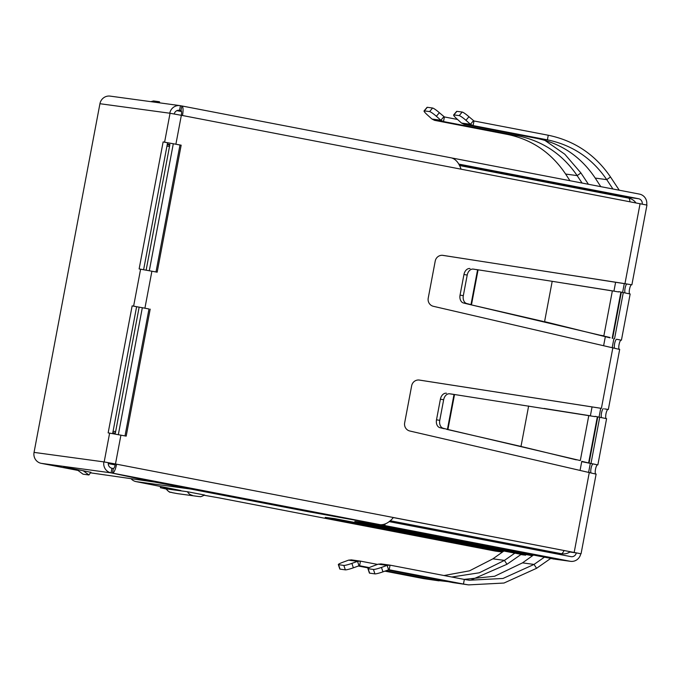 <?xml version="1.0" encoding="UTF-8"?>
<svg xmlns="http://www.w3.org/2000/svg" width="681" height="681" viewBox="0 0 681 681"><rect width="100%" height="100%" fill="white"/><g stroke="black" fill="none" stroke-linecap="round" stroke-linejoin="round"><path stroke-width="1.02" d="M631.423 284.752A4.699 1.192 -79.1 0 0 629.559 289.059A4.699 1.192 -79.1 0 0 629.636 293.851M614.483 348.008A4.699 1.192 100.9 0 1 614.815 342.73A4.699 1.192 100.9 0 1 616.654 339.283L621.115 340.142A4.699 1.192 -79.1 0 0 619.216 343.871A4.699 1.192 -79.1 0 0 619.046 349.098M607.861 409.443A4.699 1.192 -79.1 0 0 605.996 413.75A4.699 1.192 -79.1 0 0 606.073 418.543M589.056 463.071L588.605 462.978L597.339 416.798L597.782 416.883L589.056 463.071L597.552 464.842A4.699 1.192 -79.1 0 0 595.654 468.562A4.699 1.192 -79.1 0 0 595.483 473.789M523.357 554.768L521.297 554.504M521.399 554.394L520.803 554.632L521.382 554.513M524.813 555.049A9.398 9.091 -82.2 0 1 523.331 554.896L520.922 554.564M552.946 558.795L550.886 558.531M550.989 558.42L550.393 558.658L550.972 558.548M554.402 559.075A9.398 9.091 -82.2 0 1 552.921 558.922L553.398 558.999M557.637 553.219A4.699 4.546 -82.2 0 1 556.666 553.883M471.873 579.591L506.979 564.277L520.803 554.632L520.539 554.223M536.568 568.303L534.032 564.43L502.978 578.467L469.209 580.221L464.331 579.429L463.463 584.043L468.579 584.885L504 583.038L536.568 568.303L550.393 558.658L550.129 558.258M506.979 564.277L504.442 560.403L492.925 558.829L503.897 551.031M451.809 577.02L479.271 572.798L504.442 560.403L514.853 553.134M448.004 581.651L433.874 580.016L385.872 570.797M384.893 571.146L423.539 578.612L438.99 580.85M544.442 557.16L534.032 564.43L522.506 562.864L533.487 555.058M387.949 570.048L453.129 582.638L468.579 584.885M492.925 558.829L469.515 570.831L444.003 575.522M369.298 567.605L359.594 565.741L360.462 561.127L377.546 564.404M358.359 566.022L368.583 567.997M522.506 562.864L494.627 576.254L464.28 579.369M453.129 582.638L463.463 584.043L389.183 569.776L390.051 565.153L464.331 579.429M353.362 567.818L351.881 563.383A7.048 0.809 161.6 0 1 343.854 565.417L338.568 564.702A7.048 0.809 161.6 0 1 338.338 564.583L339.81 569.01A7.048 0.809 161.6 0 0 340.049 569.129L345.327 569.852A7.048 0.809 161.6 0 0 353.362 567.818L359.006 565.783L357.525 561.357L360.462 561.127L351.2 559.859M338.338 564.583A7.048 0.809 161.6 0 1 343.054 562.183L348.604 560.14L351.49 559.901M382.952 571.844L381.471 567.418A7.048 0.809 161.6 0 1 373.443 569.444L368.157 568.729A7.048 0.809 161.6 0 1 367.927 568.609L369.4 573.044A7.048 0.809 161.6 0 0 369.638 573.155L374.916 573.879A7.048 0.809 161.6 0 0 382.952 571.844L388.596 569.818L387.114 565.383L390.051 565.153L380.79 563.885M367.927 568.609A7.048 0.809 161.6 0 1 372.643 566.209L378.193 564.174L381.079 563.936M351.881 563.383L357.525 561.357L348.604 560.14M381.471 567.418L387.114 565.383L378.193 564.174M597.867 464.868L606.592 418.679L599.723 417.257L590.997 463.438M582.51 461.488L588.605 462.978M582.451 461.795L597.552 464.842M597.782 416.883L599.723 417.257M591.117 415.921L544.051 408.438M597.339 416.798L595.168 416.338M595.109 416.644L452.559 394.205M449.724 393.805L454.014 394.495L449.724 393.805A7.048 5.014 99.9 0 0 443.654 399.764L439.756 420.364A7.048 5.014 99.9 0 0 443.212 428.255L447.911 429.498L447.443 429.302L454.014 394.495L454.533 394.486L447.911 429.498L580.297 460.569L588.784 415.614L584.792 414.891M576.305 459.845L519.833 446.174L521.016 446.336L528.635 406.004M446.727 429.345L519.833 446.174M450.762 393.924L453.35 394.325M446.464 393.235A7.048 5.014 99.9 0 0 440.394 399.194L436.504 419.802A7.048 5.014 99.9 0 0 439.96 427.694L444.182 428.732M604.49 408.881L608.32 409.502M619.37 349.379L433.38 306.305A7.048 6.819 -82.2 0 1 428.221 298.142L435.227 261.053A7.048 6.819 -82.2 0 1 442.999 255.375L631.883 284.803L646.95 205.083L461.054 169.177C458.994 162.972 455.81 159.209 451.503 157.898L181.912 105.972M442.463 255.315L624.962 283.662L640.08 203.662M628.052 284.181L623.779 283.5M418.9 380.007L600.216 408.191M595.807 474.078L409.817 431.005A7.048 6.819 -82.2 0 1 404.659 422.833L411.664 385.752A7.048 6.819 -82.2 0 1 419.436 380.075L601.4 408.353L612.874 347.65M621.43 340.168L630.155 293.988L618.731 291.638M610.065 337.512L599.859 335.154L603.86 335.869L612.347 290.923L552.197 281.313L544.579 321.645L610.006 337.827M565.792 283.458L614.679 291.23M618.671 291.953L608.354 290.2M543.395 321.483L470.29 304.645L599.859 335.154M476.904 269.633L552.197 281.313M470.29 304.645L467.745 304.041L471.473 304.807L478.088 269.795L476.121 269.514M473.286 269.114L477.577 269.795L470.997 304.611L466.774 303.564A7.048 5.014 -80.1 0 1 463.318 295.673L467.209 275.073A7.048 5.014 -80.1 0 1 473.286 269.114L474.317 269.225M463.318 295.673L460.058 295.103A7.048 5.014 99.9 0 0 463.514 302.994L467.745 304.041M470.026 268.544A7.048 5.014 99.9 0 0 463.957 274.503L467.209 275.073M460.058 295.103L463.957 274.503M623.021 197.039A4.699 4.546 97.8 0 0 621.421 196.383L621.447 196.264M615.343 195.558L619.489 195.89M619.276 190.22L610.508 176.983C595.194 154.578 574.449 140.661 548.265 135.238L473.985 120.971L468.945 116.732A7.048 0.979 -140.1 0 0 462.178 112.05L456.9 111.335A7.048 0.979 -140.1 0 0 456.636 111.386L453.648 114.953A7.048 0.979 39.9 0 1 453.912 114.902L456.9 111.335M473.985 120.971L473.108 125.585L547.396 139.86C572.346 145.027 592.13 158.29 606.737 179.639L612.934 188.995M462.178 112.05L459.19 115.617A7.048 0.979 39.9 0 1 465.957 120.307L470.46 124.282L473.108 125.585L464.136 124.368L537.054 138.447C561.553 143.555 580.936 156.766 595.22 178.073L600.787 186.654M464.136 124.368L461.539 123.065L470.46 124.282L473.448 120.716M453.648 114.953A7.048 0.979 39.9 0 0 457.13 119.098L461.539 123.065M459.19 115.617L453.912 114.902M588.418 184.27L580.919 172.957L564.804 154.229L544.766 140.303M457.53 119.464L444.395 116.936L443.518 121.559L517.807 135.825C542.757 141.001 562.54 154.264 577.147 175.613L582.076 183.053M444.395 116.936L439.356 112.706A7.048 0.979 -140.1 0 0 432.588 108.024L429.6 111.59A7.048 0.979 39.9 0 1 436.368 116.272L440.871 120.256L443.518 121.559L434.546 120.333L507.464 134.421C531.963 139.528 551.355 152.74 565.63 174.047L569.954 180.72M427.31 107.3A7.048 0.979 -140.1 0 0 427.047 107.36L424.059 110.926A7.048 0.979 39.9 0 1 424.323 110.875L427.31 107.3L432.588 108.024M434.546 120.333L431.95 119.039L440.871 120.256L443.867 116.689M424.059 110.926A7.048 0.979 39.9 0 0 427.54 115.072L431.95 119.039M429.6 111.59L424.323 110.875M181.299 115.293A4.699 1.192 100.9 0 0 180.993 110.577L180.976 110.577A4.699 1.192 100.9 0 1 180.993 110.577L181.853 105.955A9.398 2.383 100.9 0 1 181.878 105.964A9.398 2.383 100.9 0 1 182.474 115.515L169.765 113.216L99.937 103.716L34.05 452.388L103.878 461.897L116.587 464.195A9.398 2.383 100.9 0 1 112.476 473.108L153.489 481.842L309.744 511.942L380.347 524.71C384.867 524.923 389.217 522.523 393.388 517.517L580.757 553.738A9.398 9.091 -82.2 0 1 570.082 561.255L384.808 525.57L311.396 512.24M625.115 292.924A4.699 1.192 100.9 0 1 625.064 288.335A4.699 1.192 100.9 0 1 626.801 283.977M601.553 417.615A4.699 1.192 100.9 0 1 601.502 413.026A4.699 1.192 100.9 0 1 603.238 408.668M590.921 472.699A4.699 1.192 100.9 0 1 591.253 467.421A4.699 1.192 100.9 0 1 593.091 463.982L593.1 463.948M393.329 517.569L580.757 553.738M125.015 435.908L149.003 308.97L143.742 307.957L136.609 306.731L112.646 433.576M156 271.957L179.98 145.019L174.719 144.006L167.586 142.78L143.623 269.633M115.404 464.033A4.699 1.192 100.9 0 1 113.344 468.494L112.476 473.108L380.347 524.71M181.878 105.964L451.503 157.898M179.98 145.019L181.163 145.181L157.166 272.179L139.128 268.927L163.125 141.92L167.586 142.78M150.186 309.131L126.189 436.129L108.151 432.869L132.148 305.871L149.003 308.97M525.613 555.202L334.975 518.675L325.237 517.364L330.157 518.386L502.884 551.746M532.474 555.773L359.747 522.412L354.827 521.391L364.565 522.702L555.202 559.229L570.559 561.331M502.45 552.061L495.41 551.099A9.398 9.091 -82.2 0 1 494.925 551.023L263.896 506.519A9.398 2.383 -79.1 0 1 263.862 506.519L219.214 497.913A9.398 2.383 100.9 0 1 219.18 497.905A9.398 2.383 100.9 0 0 219.248 497.922L263.896 506.519M204.223 495.274L219.248 497.922M576.296 552.853L576.296 552.878A4.699 4.546 -82.2 0 1 570.959 556.641L389.098 521.612M385.088 524.064L384.808 525.57M131.22 478.879A9.398 9.091 97.8 0 0 136.106 481.62L180.857 490.524L160.852 487.8L166.096 489.001M115.208 464.936L108.262 463.591M177.707 493.674L198.895 496.56A7.287 7.048 -82.2 0 1 198.52 496.492L177.332 493.614A7.287 7.048 -82.2 0 0 177.707 493.674L172.327 492.686C169.075 491.29 171.178 494.193 165.985 488.822L187.462 491.733L204.291 494.976M311.387 512.291L190.842 489.077A9.398 9.091 -82.2 0 1 190.101 488.898M646.652 204.998A9.398 9.091 97.8 0 0 639.459 194.102L454.184 158.418L454.091 158.894M458.705 164.078L638.582 198.724A4.699 4.546 -82.2 0 1 642.2 204.079M459.266 165.108L623.702 196.698L638.582 198.724M150.859 101.665L153.523 100.958L159.448 101.758L156.783 102.465M159.712 102.865L159.448 101.758M452.184 158.052L454.184 158.418M120.929 435.116L115.472 463.982L393.388 517.517M163.125 141.92L181.163 145.181M115.472 463.982L104.176 461.939L109.632 433.073M132.148 305.871L136.609 306.731M90.428 472.827L153.906 481.969L111.063 472.852A9.398 9.091 97.8 0 1 103.878 461.897L104.176 461.939M174.251 113.974A4.699 4.546 -82.2 0 1 179.563 110.322L181.155 110.662M113.335 468.537L111.931 468.239A4.699 4.546 -82.2 0 1 108.347 462.757M34.05 452.388A9.398 9.091 97.8 0 0 41.235 463.344L111.063 472.852L111.931 468.239M77.362 469.975L63.673 467.336L70.773 468.298L90.803 472.291M77.966 470.426L41.235 463.344M169.765 113.216A9.398 9.091 -82.2 0 1 180.439 105.7L181.844 106.006M99.937 103.716A9.398 9.091 -82.2 0 1 110.135 96.115L179.963 105.623M180.439 105.7L179.563 110.322L179.086 110.254M176.89 110.645L181.504 111.531M76.638 469.43L83.005 474.163L88.922 474.972L83.159 470.69M90.888 472.18L88.922 474.972M173.306 143.734L149.318 270.68M142.329 307.684L118.341 434.623M146.151 270.085L169.892 144.466L167.339 144.125M112.799 432.767L115.353 433.107L139.162 307.105M169.765 145.147L167.237 144.661M115.634 431.635L113.08 431.286M166.964 146.109L169.518 146.458M434.078 578.952L433.874 580.016L423.539 578.612M340.049 569.129L338.568 564.702M345.327 569.852L343.854 565.417M369.638 573.155L368.157 568.729M374.916 573.879L373.443 569.444M443.212 428.255L439.96 427.694M439.756 420.364L436.504 419.802M443.654 399.764L440.394 399.194M623.285 292.566L614.551 338.746M616.663 339.257L621.115 340.142M612.619 338.372L621.344 292.192M612.168 338.287L620.893 292.106M466.774 303.564L463.514 302.994M619.472 196.009L613.411 195.183M595.22 178.073L606.737 179.639L610.508 176.983M537.054 138.447L547.396 139.86L548.265 135.238M468.945 116.732L465.957 120.307M565.63 174.047L577.147 175.613L580.919 172.957M507.464 134.421L517.807 135.825L518.003 134.77M439.356 112.706L436.368 116.272M574.194 552.342L589.312 472.342M461.054 169.177L182.474 115.515M570.082 561.255L555.202 559.229M502.459 552.053L494.925 551.023M576.296 552.878L569.869 552.01M160.852 487.8L161.056 486.711M190.842 489.077L136.106 481.62M177.332 493.614L198.52 496.492M192.272 495.291A7.287 7.048 -82.2 0 1 187.462 491.733M166.275 488.847A7.287 7.048 97.8 0 0 171.084 492.406M181.35 115.302L175.902 144.168M151.906 271.166L144.925 308.118M164.606 142.125L170.054 113.259M133.629 306.075L140.609 269.123M580.101 470.222L581.787 461.292M590.384 415.802L592.061 406.923M603.655 345.531L605.349 336.601M613.939 291.11L615.615 282.232M629.934 201.712A11.747 2.979 -79.1 0 0 628.52 198.094A11.747 2.979 -79.1 0 0 628.486 198.094L459.479 165.534L628.52 198.094A11.747 11.747 0 0 1 635.901 202.861M390.145 520.735L561.289 553.696A11.747 2.979 -79.1 0 0 564.081 550.461M542.17 551.091L561.289 553.696A11.747 11.364 97.8 0 0 561.885 553.798A11.747 11.747 0 0 0 570.363 551.67M523.808 554.972L520.905 554.572M608.329 409.502L619.693 349.353M581.063 553.764L596.13 474.044M160.375 487.766L160.588 486.626M198.895 496.56C200.384 496.185 199.039 497.896 204.581 495.002M624.29 283.577L622.613 292.438M613.879 338.687L612.21 347.497M600.727 408.268L599.05 417.13M590.316 463.378L588.648 472.188M561.885 553.798L542.468 551.15"/></g></svg>
